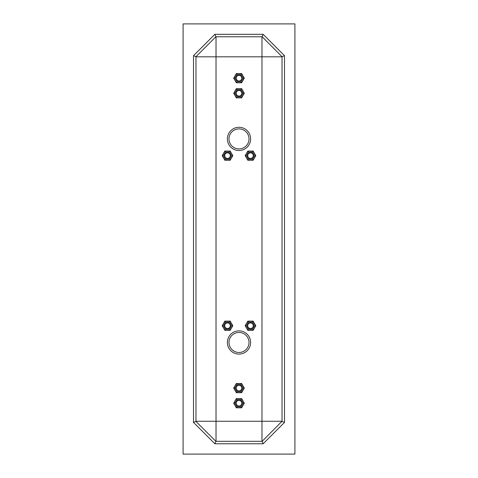 <?xml version="1.0" encoding="UTF-8"?>
<svg xmlns="http://www.w3.org/2000/svg" width="478" height="478" viewBox="0 0 478 478"><rect width="100%" height="100%" fill="white"/><g stroke="black" fill="none" stroke-linecap="round" stroke-linejoin="round"><path stroke-width="0.72" d="M239 74.562A3.609 3.609 0 0 0 235.391 78.171A3.609 3.609 0 0 0 239 81.78A3.609 3.609 0 0 0 242.609 78.171A3.609 3.609 0 0 0 239 74.562M239 75.381A2.79 2.79 0 0 0 236.21 78.171A2.79 2.79 0 0 0 239 80.961A2.79 2.79 0 0 0 241.79 78.171A2.79 2.79 0 0 0 239 75.381M241.653 73.576L244.306 78.171L242.979 80.471L241.653 82.766L236.347 82.766L233.694 78.171L235.021 75.871L236.347 73.576L241.653 73.576M242.979 75.871A4.595 4.595 0 0 0 235.021 75.871A4.595 4.595 0 0 0 239 82.766A4.595 4.595 0 0 0 242.979 75.871A4.595 4.595 0 0 0 235.021 75.871A4.595 4.595 0 0 0 239 82.766A4.595 4.595 0 0 0 242.979 75.871M250.49 152.046A3.609 3.609 0 0 0 246.881 155.655A3.609 3.609 0 0 0 250.49 159.27A3.609 3.609 0 0 0 254.105 155.655A3.609 3.609 0 0 0 250.49 152.046M250.49 152.864A2.79 2.79 0 0 0 247.7 155.655A2.79 2.79 0 0 0 250.49 158.445A2.79 2.79 0 0 0 253.28 155.655A2.79 2.79 0 0 0 250.49 152.864M253.143 151.06L255.802 155.655L253.143 160.25L247.837 160.25L245.184 155.655L246.511 153.354L247.837 151.06L253.143 151.06M254.469 153.354A4.595 4.595 0 0 0 246.511 153.354A4.595 4.595 0 0 0 250.49 160.25A4.595 4.595 0 0 0 254.469 153.354A4.595 4.595 0 0 0 246.511 153.354A4.595 4.595 0 0 0 250.49 160.25A4.595 4.595 0 0 0 254.469 153.354M250.49 322.112A3.609 3.609 0 0 0 246.881 325.727A3.609 3.609 0 0 0 250.49 329.336A3.609 3.609 0 0 0 254.105 325.727A3.609 3.609 0 0 0 250.49 322.112M250.49 322.937A2.79 2.79 0 0 0 247.7 325.727A2.79 2.79 0 0 0 250.49 328.517A2.79 2.79 0 0 0 253.28 325.727A2.79 2.79 0 0 0 250.49 322.937M253.143 321.132L255.802 325.727L253.143 330.322L247.837 330.322L245.184 325.727L246.511 323.427L247.837 321.132L253.143 321.132M254.469 323.427A4.595 4.595 0 0 0 246.511 323.427A4.595 4.595 0 0 0 250.49 330.322A4.595 4.595 0 0 0 254.469 323.427A4.595 4.595 0 0 0 246.511 323.427A4.595 4.595 0 0 0 250.49 330.322A4.595 4.595 0 0 0 254.469 323.427M239 89.661A3.609 3.609 0 0 0 235.391 93.276A3.609 3.609 0 0 0 239 96.885A3.609 3.609 0 0 0 242.609 93.276A3.609 3.609 0 0 0 239 89.661M239 90.485A2.79 2.79 0 0 0 236.21 93.276A2.79 2.79 0 0 0 239 96.066A2.79 2.79 0 0 0 241.79 93.276A2.79 2.79 0 0 0 239 90.485M241.653 88.675L244.306 93.276L241.653 97.871L236.347 97.871L233.694 93.276L236.347 88.675L241.653 88.675M242.979 90.975A4.595 4.595 0 0 0 235.021 90.975A4.595 4.595 0 0 0 239 97.871A4.595 4.595 0 0 0 242.979 90.975A4.595 4.595 0 0 0 235.021 90.975A4.595 4.595 0 0 0 239 97.871A4.595 4.595 0 0 0 242.979 90.975M227.51 322.112A3.609 3.609 0 0 0 223.895 325.727A3.609 3.609 0 0 0 227.51 329.336A3.609 3.609 0 0 0 231.119 325.727A3.609 3.609 0 0 0 227.51 322.112M227.51 322.937A2.79 2.79 0 0 0 224.72 325.727A2.79 2.79 0 0 0 227.51 328.517A2.79 2.79 0 0 0 230.3 325.727A2.79 2.79 0 0 0 227.51 322.937M230.163 321.132L232.816 325.727L230.163 330.322L224.857 330.322L222.198 325.727L224.857 321.132L230.163 321.132M231.489 323.427A4.595 4.595 0 0 0 223.531 323.427A4.595 4.595 0 0 0 227.51 330.322A4.595 4.595 0 0 0 231.489 323.427A4.595 4.595 0 0 0 223.531 323.427A4.595 4.595 0 0 0 227.51 330.322A4.595 4.595 0 0 0 231.489 323.427M227.51 152.046A3.609 3.609 0 0 0 223.895 155.655A3.609 3.609 0 0 0 227.51 159.27A3.609 3.609 0 0 0 231.119 155.655A3.609 3.609 0 0 0 227.51 152.046M227.51 152.864A2.79 2.79 0 0 0 224.72 155.655A2.79 2.79 0 0 0 227.51 158.445A2.79 2.79 0 0 0 230.3 155.655A2.79 2.79 0 0 0 227.51 152.864M230.163 151.06L232.816 155.655L231.489 157.955L230.163 160.25L224.857 160.25L222.198 155.655L224.857 151.06L230.163 151.06M231.489 153.354A4.595 4.595 0 0 0 223.531 153.354A4.595 4.595 0 0 0 227.51 160.25A4.595 4.595 0 0 0 231.489 153.354A4.595 4.595 0 0 0 223.531 153.354A4.595 4.595 0 0 0 227.51 160.25A4.595 4.595 0 0 0 231.489 153.354M239 399.596A3.609 3.609 0 0 0 235.391 403.211A3.609 3.609 0 0 0 239 406.82A3.609 3.609 0 0 0 242.609 403.211A3.609 3.609 0 0 0 239 399.596M239 400.421A2.79 2.79 0 0 0 236.21 403.211A2.79 2.79 0 0 0 239 406.001A2.79 2.79 0 0 0 241.79 403.211A2.79 2.79 0 0 0 239 400.421M241.653 398.616L244.306 403.211L242.979 405.511L241.653 407.806L236.347 407.806L233.694 403.211L235.021 400.911L236.347 398.616L241.653 398.616M242.979 400.911A4.595 4.595 0 0 0 235.021 400.911A4.595 4.595 0 0 0 239 407.806A4.595 4.595 0 0 0 242.979 400.911A4.595 4.595 0 0 0 235.021 400.911A4.595 4.595 0 0 0 239 407.806A4.595 4.595 0 0 0 242.979 400.911M239 384.497A3.609 3.609 0 0 0 235.391 388.106A3.609 3.609 0 0 0 239 391.721A3.609 3.609 0 0 0 242.609 388.106A3.609 3.609 0 0 0 239 384.497M239 385.316A2.79 2.79 0 0 0 236.21 388.106A2.79 2.79 0 0 0 239 390.896A2.79 2.79 0 0 0 241.79 388.106A2.79 2.79 0 0 0 239 385.316M241.653 383.511L244.306 388.106L242.979 390.406L241.653 392.701L236.347 392.701L233.694 388.106L236.347 383.511L241.653 383.511M242.979 385.812A4.595 4.595 0 0 0 235.021 385.812A4.595 4.595 0 0 0 239 392.701A4.595 4.595 0 0 0 242.979 385.812A4.595 4.595 0 0 0 235.021 385.812A4.595 4.595 0 0 0 239 392.701A4.595 4.595 0 0 0 242.979 385.812M250.621 138.913A11.621 11.621 0 0 0 239 127.291A11.621 11.621 0 0 0 227.379 138.913A11.621 11.621 0 0 0 239 150.528A11.621 11.621 0 0 0 250.621 138.913M228.986 138.913A10.014 10.014 0 0 1 239 128.899A10.014 10.014 0 0 1 249.014 138.913A10.014 10.014 0 0 1 239 148.927A10.014 10.014 0 0 1 228.986 138.913M250.621 342.469A11.621 11.621 0 0 0 239 330.854A11.621 11.621 0 0 0 227.379 342.469A11.621 11.621 0 0 0 239 354.09A11.621 11.621 0 0 0 250.621 342.469M228.986 342.469A10.014 10.014 0 0 1 239 332.455A10.014 10.014 0 0 1 249.014 342.469A10.014 10.014 0 0 1 239 352.483A10.014 10.014 0 0 1 228.986 342.469M183.086 454.1L294.914 454.1L294.914 23.9L183.086 23.9L183.086 454.1M214.855 443.775L215.871 441.319L261.98 441.319L261.98 56.828L216.02 56.828L216.02 421.267L282.032 421.267L282.032 56.685L262.129 36.776L215.871 36.776L195.968 56.685L195.968 421.417L193.512 422.433L214.855 443.775L263.145 443.775L262.129 441.319L282.032 421.267M282.032 421.417L284.488 422.433L284.488 55.669L282.032 56.685M284.488 422.433L263.145 443.775M195.968 56.685L193.512 55.669L193.512 422.433M193.512 55.669L214.855 34.32L215.871 36.776M262.129 36.776L263.145 34.32L214.855 34.32M263.145 34.32L284.488 55.669M282.032 56.828L261.98 56.828L261.98 36.782M195.968 56.828L216.02 56.828L216.02 36.782M216.02 441.319L216.02 421.267L195.968 421.267M215.871 441.319L195.968 421.417"/></g></svg>
